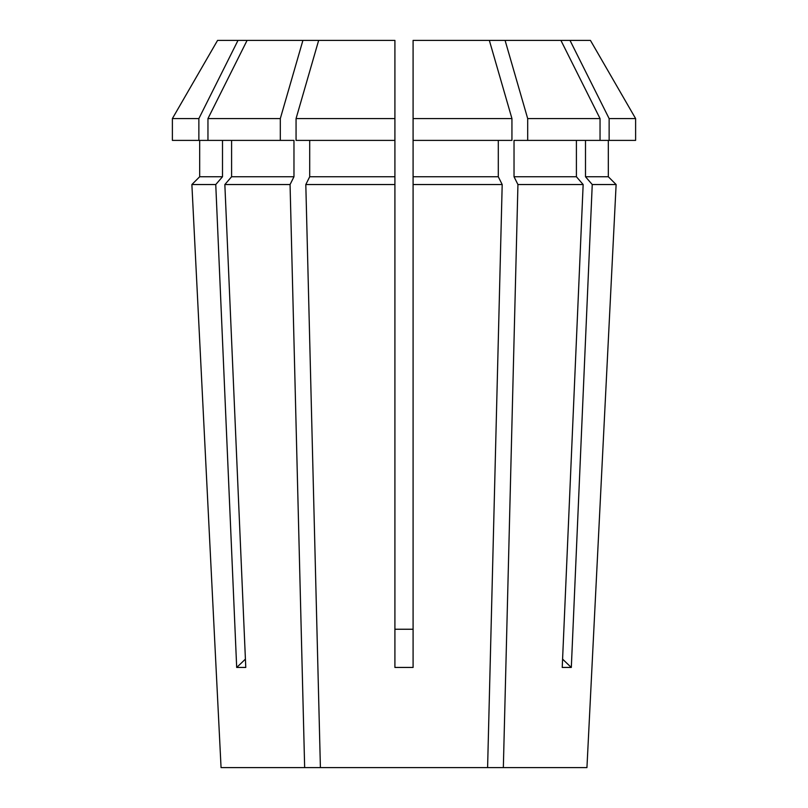 <?xml version="1.0" encoding="UTF-8"?>
<svg xmlns="http://www.w3.org/2000/svg" width="808" height="808" viewBox="0 0 808 808"><rect width="100%" height="100%" fill="white"/><g stroke="black" fill="none" stroke-linecap="round" stroke-linejoin="round"><path stroke-width="1.21" d="M502.192 184.537L498.294 176.75L413.09 176.75L413.09 184.537L502.192 184.537L487.598 767.6L221.059 767.6L191.88 184.537L199.677 176.75L199.677 140.39M221.059 767.6L191.88 184.537L215.756 184.537L236.683 667.438A454.5 393.607 90 0 0 245.41 659.096M304.656 767.6L290.062 184.537L224.846 184.537L245.773 667.438L236.683 667.438M320.402 767.6L305.808 184.537L309.706 176.75L309.706 140.39M413.09 184.537L413.09 667.438L394.91 667.438L394.91 184.537L305.808 184.537M586.941 767.6L616.12 184.537L586.941 767.6L503.344 767.6L517.938 184.537L514.029 176.75L514.029 140.39L527.685 140.39L527.685 118.574L505.091 40.4L413.09 40.4L413.09 176.75M616.12 184.537L608.323 176.75L616.12 184.537L592.244 184.537L571.317 667.438L562.227 667.438L583.154 184.537L517.938 184.537M413.09 629.24L394.91 629.24M487.598 767.6L503.344 767.6M576.407 140.39L576.407 176.75L583.154 184.537M576.407 176.75L514.029 176.75M222.503 140.39L222.503 176.75L215.756 184.537M222.503 176.75L199.677 176.75M608.323 176.75L608.323 140.39L608.323 176.75L585.497 176.75L592.244 184.537M505.091 40.4L560.914 40.4L600.041 118.574L600.041 140.39L527.685 140.39M280.315 118.574L302.909 40.4L237.996 40.4L198.869 118.574L198.869 140.39L280.315 140.39L280.315 118.574L207.959 118.574L207.959 140.39M198.869 140.39L172.387 140.39L172.387 118.574L217.564 40.4L237.996 40.4M600.041 118.574L527.685 118.574M609.131 140.39L635.613 140.39L635.613 118.574L590.436 40.4L570.004 40.4L609.131 118.574L609.131 140.39L600.041 140.39M198.869 118.574L172.387 118.574L217.564 40.4M560.914 40.4L570.004 40.4M394.91 140.39L296.061 140.39L296.061 118.574L318.655 40.4L394.91 40.4L394.91 184.537M394.91 176.75L309.706 176.75M394.91 118.574L296.061 118.574M302.909 40.4L318.655 40.4M498.294 176.75L498.294 140.39M585.497 140.39L585.497 176.75M413.09 118.574L511.939 118.574L511.939 140.39L413.09 140.39M635.613 140.39L635.613 118.574L609.131 118.574M511.939 118.574L489.345 40.4M635.613 118.574L590.436 40.4M290.062 184.537L293.971 176.75L231.593 176.75L224.846 184.537M293.971 176.75L293.971 140.39L280.315 140.39M231.593 140.39L231.593 176.75M247.086 40.4L207.959 118.574M571.317 667.438A454.5 393.607 90 0 1 562.59 659.096"/></g></svg>
